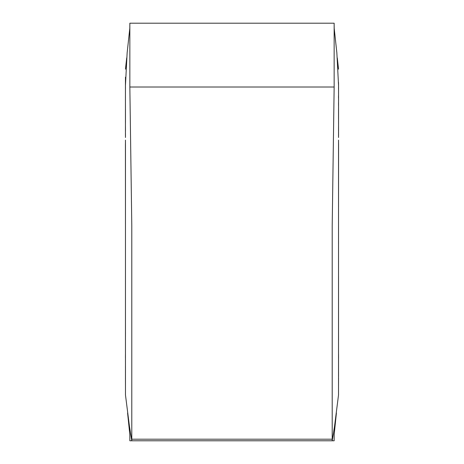 <?xml version="1.0" encoding="UTF-8"?>
<svg xmlns="http://www.w3.org/2000/svg" width="464" height="464" viewBox="0 0 464 464"><rect width="100%" height="100%" fill="white"/><g stroke="black" fill="none" stroke-linecap="round" stroke-linejoin="round"><path stroke-width="0.7" d="M338.529 242.411L338.529 225.504M338.529 218.451L338.529 208.609M338.529 194.799L338.529 186.197M338.529 180.171L338.529 172.312M338.529 155.208L338.529 146.96M338.529 146.143L338.529 142.158M338.529 137.501L338.517 135.343M338.529 330.838L338.529 324.939M338.529 319.255L338.529 311.559M338.529 298.132L338.529 276.173M338.529 267.629L338.529 261.267M125.46 225.504L125.46 242.411M125.46 261.267L125.46 267.629M125.46 276.173L125.46 298.132M125.46 311.559L125.46 319.255M125.46 324.939L125.466 330.838M125.477 135.343L125.46 137.501M125.46 142.158L125.46 146.143M125.46 146.96L125.46 155.208M125.46 172.312L125.46 180.171M125.46 186.197L125.46 194.799M125.46 208.609L125.46 218.451M125.431 358.057L125.448 354.154M125.442 340.153L125.454 331.911M125.46 332.769L125.46 331.087M125.46 326.331L125.46 325.827M125.466 144.896L125.46 311.86M125.454 300.063L125.46 291.891M125.466 283.753L125.46 275.999M125.46 263.297L125.46 260.646M125.46 243.159L125.46 241.97M125.46 218.985L125.46 207.095M125.466 195.727L125.46 185.826M125.46 170.769L125.46 150.678M125.442 144.681L125.454 140.163M125.454 127.049L125.454 126.376M125.442 123.888L125.442 112.967M125.471 77.204L125.431 85.62M125.431 85.968L125.437 88.259M125.437 90.387L125.442 86.246M125.454 86.118L125.437 91.663M125.46 108.994L125.466 122.415M125.466 127.438L125.46 131.266M125.471 129.241L125.466 131.057M125.46 119.033L125.442 105.351M125.448 97.602L125.442 97.133M125.46 89.163L125.471 87.516M125.437 85.37L125.437 135.865M125.448 319.307L125.477 394.771M125.471 385.677L125.442 377.748M125.448 377.412L125.466 361.265M125.466 336.551L125.471 334.527M125.454 331.847L125.46 336.597M125.448 355.088L125.466 366.374M125.466 368.109L125.437 366.856M338.546 369.553L338.529 368.109M338.529 366.374L338.546 355.088M338.534 336.597L338.534 332.769M338.523 334.527L338.529 336.551M338.529 361.265L338.552 376.519M338.552 377.748L338.523 385.677M338.517 394.771L338.529 144.896M338.558 135.865L338.558 85.37M338.523 87.516L338.534 89.163M338.552 105.351L338.534 119.033M338.529 131.057L338.523 129.241M338.54 131.643L338.534 133.006M338.534 129.27L338.529 127.438M338.534 118.372L338.534 108.994M338.558 91.663L338.54 86.118M338.552 86.246L338.558 90.387M338.563 86.524L338.563 85.968M338.563 85.62L338.511 82.406M338.505 95.804L338.505 98.119M338.517 102.718L338.523 105.525M338.54 110.148L338.552 123.888M338.54 126.376L338.54 127.049M338.54 140.163L338.552 144.681M338.529 150.678L338.534 170.769M338.534 185.826L338.529 195.727M338.534 207.095L338.575 143.666M338.529 241.97L338.534 243.159M338.534 260.809L338.529 263.297M338.534 275.999L338.529 283.753M338.529 291.891L338.54 300.063M338.529 311.86L338.54 319.325M338.529 325.827L338.529 326.331M338.534 331.163L338.54 331.859M338.54 331.911L338.552 340.153M338.546 354.154L338.563 358.057M129.845 23.2L129.845 87.006L131.793 225.968L131.793 440.788L129.845 440.788L129.81 434.298M334.15 439.06L334.15 440.788L332.201 440.788L332.201 225.968L334.15 87.006L334.15 23.2L129.856 23.2M334.138 440.788L129.856 440.788M332.201 440.777L131.793 440.777M334.138 87.006L129.856 87.006M332.195 439.205L131.793 439.205M126.713 57.855L125.454 69.159M125.425 100.462L125.454 85.196M125.466 133.4L125.46 137.367M125.454 140.105L125.454 143.341M125.46 118.645L125.437 102.393M125.454 326.25L125.477 334.219M129.833 434.646L127.588 412.989M129.839 24.395L129.792 28.304M129.775 28.501L127.136 52.89L125.431 85.788M125.448 394.771L129.381 425.79L131.782 440.748M125.477 372.609L125.454 356.688M130.581 433.55L131.596 439.663M125.419 143.666L125.46 225.017M125.46 237.469L125.46 244.07M125.46 260.629L125.46 263.221M125.46 276.057L125.454 331.69M334.155 439.06L334.184 434.298M334.161 434.646L336.406 412.989M334.155 24.395L334.202 28.304M334.219 28.501L336.858 52.89L338.563 85.788M338.523 133.4L338.534 137.367M338.534 140.105L338.534 143.341M338.534 118.645L338.558 102.393M338.54 326.25L338.517 334.219M338.558 86.026L338.569 100.508M337.282 57.855L338.54 69.159M338.546 394.771L334.614 425.79L332.212 440.748M332.398 439.657L333.413 433.544M338.54 356.688L338.517 372.609M338.54 331.69L338.534 276.034M338.529 263.204L338.534 260.635M338.534 244.076L338.529 237.493"/></g></svg>
